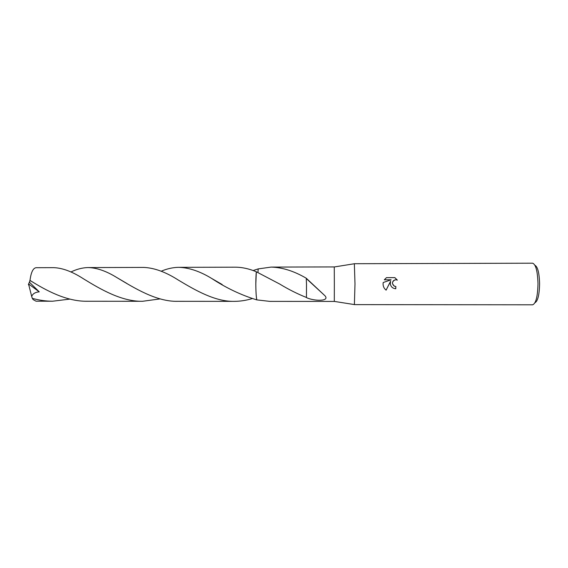 <?xml version="1.0" encoding="UTF-8"?>
<svg xmlns="http://www.w3.org/2000/svg" width="568" height="568" viewBox="0 0 568 568"><rect width="100%" height="100%" fill="white"/><g stroke="black" fill="none" stroke-linecap="round" stroke-linejoin="round"><path stroke-width="0.85" d="M354.389 304.583L354.993 283.908L354.354 263.744M334.346 283.964L334.275 266.932L271.121 267.095C282.388 267.386 294.103 271.099 306.266 278.235L324.889 295.687C330.335 301.594 313.955 301.239 306.45 297.611L306.5 284.49L306.443 297.469C297.469 293.912 288.544 289.424 279.655 284.014L256.324 271.781C249.125 268.749 242.138 267.216 235.365 267.187L178.884 267.336C189.194 267.677 200.142 271.39 211.722 278.483C226.121 287.962 241.144 295.097 256.807 299.89C256.182 296.645 255.849 291.363 255.82 284.043L256.324 271.781L255.813 284.043C255.849 291.363 256.175 296.645 256.807 299.89L269.835 301.381L334.311 301.43L334.346 283.964M390.287 283.872L390.599 281.195L386.119 290.141C384.131 288.579 383.109 286.492 383.066 283.879L383.208 282.523L391.103 279.79L384.316 279.797L386.481 277.638L394.852 277.624L397.344 280.123L396.052 279.783C393.517 279.988 392.353 281.352 392.545 283.872L394.334 286.151L395.868 286.506L395.662 288.721C392.68 288.423 390.89 286.812 390.287 283.872M354.425 304.618L532.628 304.803C535.887 303.61 537.676 296.588 537.988 283.737C537.591 271.156 535.794 264.312 532.585 263.197L354.389 263.708M534.985 302.701C537.818 301.168 539.359 294.856 539.6 283.759C539.28 272.903 537.733 266.747 534.95 265.299M257.957 272.477L258.177 268.905L271.121 267.095M395.804 288.721L395.832 286.506L394.298 286.151C391.643 283.688 391.899 281.593 395.072 279.861M397.288 280.102L394.817 277.631L386.467 277.645M386.098 290.12L390.599 281.195M306.259 278.405L306.507 284.504M256.807 299.89L256.807 299.89C255.756 295.559 255.472 279.52 256.324 271.781M161.184 271.227C166.786 268.834 172.388 267.542 177.99 267.343L178.884 267.336M160.148 298.896L142.518 301.288C121.751 301.672 100.706 289.403 83.61 278.895C72.562 271.724 62.622 267.975 53.797 267.656L36.004 267.705C33.008 268.224 31.006 272.455 30.005 280.407C46.164 290.582 66.655 301.558 87.039 301.246L87.38 301.246M69.885 299.102L52.561 301.217C45.767 301.189 39.014 300.238 32.298 298.342L31.694 296.468C32.667 293.784 35.18 292.236 39.249 291.838L29.394 282.168L30.005 280.407M36.089 301.203L33.171 299.634L32.298 298.342M70.908 272.001C76.502 269.275 82.026 267.798 87.479 267.578L88.274 267.571C96.922 267.812 106.379 271.113 116.66 277.461C134.41 288.097 156.541 301.842 177.614 301.317L177.94 301.317M252.043 298.64C246.235 300.401 240.349 301.303 234.406 301.359L234.087 301.359C215.201 301.693 195.747 290.532 178.224 280.01C165.785 272.051 154.297 267.855 143.768 267.421L88.274 267.571M253.101 270.538L258.177 268.905M31.694 296.468L28.599 284.17M28.592 284.916L28.606 283.979L39.249 291.838M28.606 283.979L29.394 282.168M28.634 284.916L28.4 284.461M334.282 266.96L354.418 263.737M324.889 295.687L306.273 278.519M334.311 301.409L354.453 304.59M87.039 301.246L142.518 301.288M36.018 301.203L52.561 301.217M177.614 301.317L234.087 301.359M126.799 283.418L116.66 277.461M33.2 282.346L29.863 280.45M211.722 278.483L222.166 284.511"/></g></svg>
